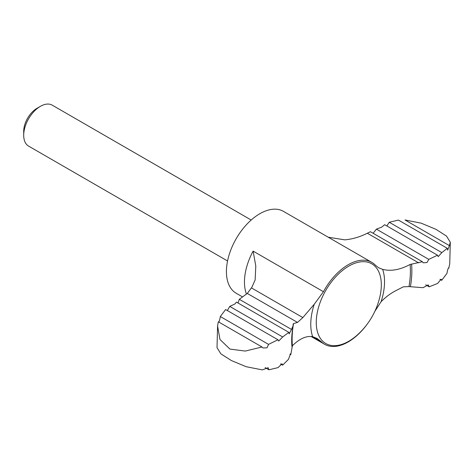 <?xml version="1.0" encoding="UTF-8"?>
<svg xmlns="http://www.w3.org/2000/svg" width="474" height="474" viewBox="0 0 474 474"><rect width="100%" height="100%" fill="white"/><g stroke="black" fill="none" stroke-linecap="round" stroke-linejoin="round"><path stroke-width="0.71" d="M242.25 296.742L236.206 293.252A47.27 27.291 -60 0 1 236.206 238.671A47.27 27.291 -60 0 1 283.476 211.374L371.847 262.395A47.27 27.291 120 0 1 375.402 265.185L378.584 267.763L382.648 269.351C390.819 271.495 399.979 269.866 410.117 264.462L422.393 261.731L370.431 231.727L367.338 233.232C359.849 236.982 352.312 239.192 344.716 239.85L328.233 237.213M227.354 310.553L229.754 306.405L234.814 304.018L236.508 302.134L288.838 332.345L289.164 333.886L291.492 329.424L239.317 299.301L238.072 302.696M239.317 299.301L247.298 293.43L251.884 287.244L255.136 279.956L255.794 265.991L253.122 251.107A47.27 27.291 -60 0 0 246.409 293.904M382.648 269.351A52.164 30.117 -60 0 1 381.072 301.748C385.7 297.008 390.7 293.27 396.08 290.538L403.362 286.823L408.991 286.598L423.015 287.688L428.247 284.904L429.207 286.811L425.699 284.791M227.55 260.967L28.594 146.099A23.635 13.645 -60 0 1 23.7 135.28L23.7 131.334A18.8 10.855 -60 0 1 36.996 108.303L40.414 106.33A23.635 13.645 -60 0 1 52.229 105.163L251.19 220.025M23.7 135.28A23.635 13.645 -60 0 1 40.414 106.33M217.578 325.958L219.96 339.479L229.937 349.083L245.224 351.074L262.009 346.992L218.33 321.775L217.578 325.958L217.015 347.673L220.86 353.835L231.359 360.542L246.172 366.71L262.323 369.892L268.112 367.7L268.912 369.785L278.06 367.611L282.012 363.759L282.64 365.164L288.47 359.333L290.479 353.865L290.805 354.629L292.399 345.73C299.621 338.637 306.376 335.622 312.662 336.676L317.1 338.483L321.022 341.487A47.27 27.291 120 0 0 324.572 344.272A47.27 27.291 120 0 0 348.212 341.932A47.27 27.291 120 0 0 366.906 324.542M371.847 262.395A47.27 27.291 120 0 0 323.446 291.711L253.122 251.107M292.399 345.73A83.637 48.289 -60 0 1 293.53 323.594L297.512 322.421L302.845 317.58L314.238 304.278L323.446 291.711M290.805 354.629L289.922 354.114M381.072 301.748L374.97 311.169M297.512 322.421L247.298 293.43M291.492 329.424L293.08 325.911L293.128 324.08L293.53 323.594L293.128 324.08M449.388 245.603L450.3 242.19L446.478 236.058L436.021 229.357L421.173 223.165L404.997 219.972L449.388 245.603L447.693 250.159L447.278 248.299L398.403 220.084L389.261 222.259L386.843 225.962M389.261 222.259L441.845 252.618L438.195 256.647L437.52 255.213L384.675 224.706L381.629 227.188L376.415 229.132L373.476 232.87M376.415 229.132L428.792 259.373L437.52 255.213M229.754 306.405L282.676 336.961L278.706 341.025L277.948 339.763L225.6 309.54L220.327 316.531C219.634 320.691 218.97 322.439 218.33 321.775M282.64 365.164L280.472 363.908M429.207 286.811L437.561 283.458L441.187 279.198L441.715 280.33L439.961 279.31M441.715 280.33L446.988 273.332C447.681 269.179 448.345 267.431 448.985 268.088L448.564 267.846M448.878 267.62L449.737 263.911L450.3 242.19M268.912 369.785L265.138 367.605M441.845 252.618L447.278 248.299M428.792 259.373L426.991 262.537L423.264 262.803L422.393 261.731M282.676 336.961L288.838 332.345M262.009 346.992L262.993 347.969L267.022 347.821L268.557 344.379L277.948 339.763M268.557 344.379L220.327 316.531M418.649 262.851L367.338 233.232M321.022 341.487L312.71 336.688M312.662 336.676A52.164 30.117 -60 0 1 314.238 304.278M348.787 341.239A46.008 26.562 -60 0 1 316.259 322.45A46.008 26.562 -60 0 1 353.912 263.615A46.008 26.562 -60 0 1 379.71 297.5A74.062 74.062 0 0 1 358.907 333.53A46.008 26.562 -60 0 1 348.787 341.239M410.117 264.462A83.637 48.289 -60 0 1 408.991 286.598M302.845 317.58L251.41 287.884M411.568 264.048A84.982 49.065 -60 0 1 410.407 286.693M291.966 346.731A84.982 49.065 -60 0 1 291.783 344.171L291.783 344.171C291.469 338.922 291.901 332.837 293.08 325.911M311.039 336.457L324.572 344.272"/></g></svg>
